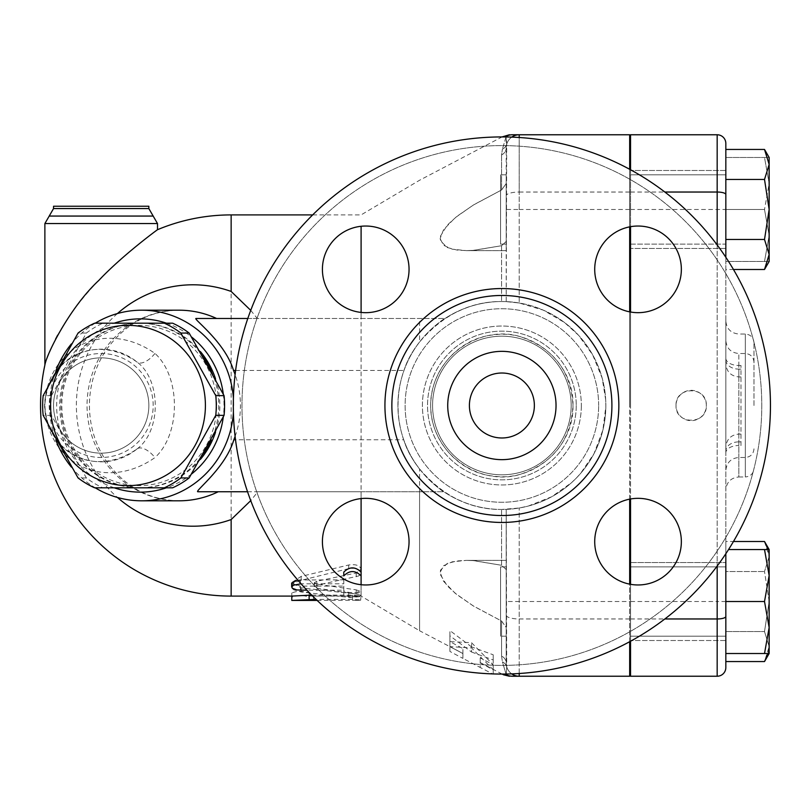 <?xml version="1.0" encoding="UTF-8"?>
<svg xmlns="http://www.w3.org/2000/svg" width="811" height="811" viewBox="0 0 811 811"><rect width="100%" height="100%" fill="white"/><g stroke="black" fill="none" stroke-linecap="round" stroke-linejoin="round"><path stroke-width="0.61" stroke-dasharray="4.05 3.04" d="M761.782 405.5A259.905 259.905 0 0 1 371.925 630.583A259.905 259.905 0 0 1 371.925 180.417A259.905 259.905 0 0 1 761.782 405.5A259.905 259.905 0 0 0 371.925 180.417A259.905 259.905 0 0 0 371.925 630.583A259.905 259.905 0 0 0 761.782 405.5M365.731 226.036A43.318 43.318 0 0 1 409.048 269.353A43.318 43.318 0 0 1 365.731 312.671A43.318 43.318 0 0 1 322.413 269.353A43.318 43.318 0 0 1 365.731 226.036A43.318 43.318 0 0 0 328.212 291.007A43.318 43.318 0 0 0 403.249 291.007A43.318 43.318 0 0 0 365.731 226.036M322.413 541.647A43.318 43.318 0 0 1 365.731 498.329A43.318 43.318 0 0 1 409.048 541.647A43.318 43.318 0 0 1 365.731 584.964A43.318 43.318 0 0 1 322.413 541.647A43.318 43.318 0 0 0 387.394 579.166A43.318 43.318 0 0 0 387.394 504.138A43.318 43.318 0 0 0 322.413 541.647M638.034 584.964A43.318 43.318 0 0 1 594.716 541.647A43.318 43.318 0 0 1 638.034 498.329A43.318 43.318 0 0 1 681.352 541.647A43.318 43.318 0 0 1 638.034 584.964A43.318 43.318 0 0 0 675.543 519.993A43.318 43.318 0 0 0 600.515 519.993A43.318 43.318 0 0 0 638.034 584.964M681.352 269.353A43.318 43.318 0 0 1 638.034 312.671A43.318 43.318 0 0 1 594.716 269.353A43.318 43.318 0 0 1 638.034 226.036A43.318 43.318 0 0 1 681.352 269.353A43.318 43.318 0 0 0 616.37 231.834A43.318 43.318 0 0 0 616.37 306.862A43.318 43.318 0 0 0 681.352 269.353M576.246 405.5A74.359 74.359 0 0 1 464.703 469.893A74.359 74.359 0 0 1 464.703 341.107A74.359 74.359 0 0 1 576.246 405.5A74.359 74.359 0 0 1 464.703 469.893A74.359 74.359 0 0 1 464.703 341.107A74.359 74.359 0 0 1 576.246 405.5M770.45 405.5A268.573 268.573 0 0 0 367.596 172.915A268.573 268.573 0 0 0 367.596 638.085A268.573 268.573 0 0 0 770.45 405.5A268.573 268.573 0 0 1 367.596 638.085A268.573 268.573 0 0 1 367.596 172.915A268.573 268.573 0 0 1 770.45 405.5A268.573 268.573 0 0 1 367.596 638.085A268.573 268.573 0 0 1 367.596 172.915A268.573 268.573 0 0 1 770.45 405.5M611.91 405.5A110.022 110.022 0 0 0 446.871 310.218A110.022 110.022 0 0 0 446.871 500.782A110.022 110.022 0 0 0 611.91 405.5A110.022 110.022 0 0 1 446.871 500.782A110.022 110.022 0 0 1 446.871 310.218A110.022 110.022 0 0 1 611.91 405.5A110.022 110.022 0 0 1 446.871 500.782A110.022 110.022 0 0 1 446.871 310.218A110.022 110.022 0 0 1 611.91 405.5M594.716 269.353A43.318 43.318 0 0 0 659.688 306.862A43.318 43.318 0 0 0 659.688 231.834A43.318 43.318 0 0 0 594.716 269.353M638.034 498.329A43.318 43.318 0 0 0 600.515 563.31A43.318 43.318 0 0 0 675.543 563.31A43.318 43.318 0 0 0 638.034 498.329M409.048 541.647A43.318 43.318 0 0 0 344.077 504.138A43.318 43.318 0 0 0 344.077 579.166A43.318 43.318 0 0 0 409.048 541.647M365.731 312.671A43.318 43.318 0 0 0 403.249 247.69A43.318 43.318 0 0 0 328.212 247.69A43.318 43.318 0 0 0 365.731 312.671M534.368 405.5A32.491 32.491 0 0 1 485.637 433.632A32.491 32.491 0 0 1 485.637 377.368A32.491 32.491 0 0 1 534.368 405.5A32.491 32.491 0 0 1 485.637 433.632A32.491 32.491 0 0 1 485.637 377.368A32.491 32.491 0 0 1 534.368 405.5A32.491 32.491 0 0 0 485.637 377.368A32.491 32.491 0 0 0 485.637 433.632A32.491 32.491 0 0 0 534.368 405.5M556.032 405.5A54.144 54.144 0 0 1 474.81 452.396A54.144 54.144 0 0 1 474.81 358.604A54.144 54.144 0 0 1 556.032 405.5A54.144 54.144 0 0 1 474.81 452.396A54.144 54.144 0 0 1 474.81 358.604A54.144 54.144 0 0 1 556.032 405.5A54.144 54.144 0 0 1 474.81 452.396A54.144 54.144 0 0 1 474.81 358.604A54.144 54.144 0 0 1 556.032 405.5M571.187 405.5A69.31 69.31 0 0 1 467.227 465.524A69.31 69.31 0 0 1 467.227 345.476A69.31 69.31 0 0 1 571.187 405.5A69.31 69.31 0 0 1 467.227 465.524A69.31 69.31 0 0 1 467.227 345.476A69.31 69.31 0 0 1 571.187 405.5A69.31 69.31 0 0 1 467.227 465.524A69.31 69.31 0 0 1 467.227 345.476A69.31 69.31 0 0 1 571.187 405.5A69.31 69.31 0 0 1 467.227 465.524A69.31 69.31 0 0 1 467.227 345.476A69.31 69.31 0 0 1 571.187 405.5A69.31 69.31 0 0 1 467.227 465.524A69.31 69.31 0 0 1 467.227 345.476A69.31 69.31 0 0 1 571.187 405.5A69.31 69.31 0 0 1 467.227 465.524A69.31 69.31 0 0 1 467.227 345.476A69.31 69.31 0 0 1 571.187 405.5A69.31 69.31 0 0 1 467.227 465.524A69.31 69.31 0 0 1 467.227 345.476A69.31 69.31 0 0 1 571.187 405.5A69.31 69.31 0 0 1 467.227 465.524A69.31 69.31 0 0 1 467.227 345.476A69.31 69.31 0 0 1 571.187 405.5M630.532 169.752L630.532 226.685M630.532 312.012L630.532 498.988M630.532 584.315L630.532 641.248M676.019 405.5C675.188 385.914 707.172 385.914 706.34 405.5C707.172 425.086 675.188 425.086 676.019 405.5A15.166 15.166 0 0 0 691.175 420.666A15.166 15.166 0 0 0 706.34 405.5A15.166 15.166 0 0 0 691.175 390.334A15.166 15.166 0 0 0 676.019 405.5M725.835 248.45L725.835 170.482L630.532 170.482L630.532 248.45L630.532 170.482L630.532 248.45L630.532 170.482L725.835 170.482L725.835 248.45L725.835 170.482L725.835 248.45L630.532 248.45L725.835 248.45M725.835 667.575A8.668 8.668 0 0 1 717.167 676.232L630.532 676.232L630.532 134.768L717.167 134.768A8.668 8.668 0 0 1 725.835 143.425L725.835 244.121L725.835 174.811L725.835 244.121L629.671 244.121L629.671 174.811L629.671 244.121L629.671 174.811L629.671 244.121L725.835 244.121L725.835 174.811L725.835 209.471L764.509 209.471L769.152 235.454L764.509 261.446L769.152 261.446L769.152 164.451L764.509 179.454L769.152 209.471L764.509 239.478L769.152 254.482L764.509 269.485M629.671 405.5L629.671 232.23L629.671 405.5M630.532 405.5L630.532 232.23L630.532 405.5M630.532 601.529L630.532 640.518L630.532 562.55L630.532 601.529L717.167 601.529L717.167 134.768A8.668 8.668 0 0 1 725.835 143.425M630.532 566.879L725.835 566.879L725.835 640.518L630.532 640.518L630.532 562.55L630.532 640.518L725.835 640.518L725.835 562.55L725.835 640.518L725.835 566.879L725.835 636.189L725.835 566.879L629.671 566.879L629.671 636.189L629.671 566.879M356.211 594.047L360.52 595.213L361.098 595.963L360.469 596.602L349.987 597.555L301.185 592L293.653 589.779L291.757 588.036L291.463 586.16L293.917 583.15L299.036 580.828L349.186 568.501L354.194 568.247L358.614 569.586L360.743 571.562L360.783 574.056L358.513 576.013L316.432 585.309L314.344 586.738L316.787 588.178L356.211 594.047L356.211 589.861L316.787 584.113L314.344 582.714L316.787 581.244L356.211 573.002L361.098 569.14C359.79 565.379 355.654 564 348.669 565.003L301.185 576.388L291.402 582.714L301.185 587.853L348.669 593.196C355.654 593.581 359.79 593.084 361.098 591.685L356.211 589.861M311.667 595.092L352.44 595.092L361.098 596.095L361.098 226.279M343.773 583.788L343.773 578.993L343.773 583.788L300.455 583.788M361.098 584.721L361.098 595.102C355.319 597.535 349.551 597.535 343.773 595.102L343.773 590.205L306.913 590.205M297.728 579.997L343.773 579.824M361.098 572.11L361.098 590.884C355.319 593.267 349.551 593.267 343.773 590.884L343.773 586.1L300.455 586.1L291.788 583.15M343.773 586.1L343.773 590.205M343.773 590.884L343.773 595.102M247.537 491.74L443.82 491.74L419.581 491.74L419.581 630.755L361.098 596.095L309.123 596.085L361.098 595.791L361.098 590.884L361.098 595.102M317.121 600.414L360.642 600.252L361.098 595.791M352.44 596.085L352.44 600.414C363.612 600.292 363.612 599.958 352.44 599.4L316.057 599.4M291.788 600.414L291.788 597.231C297.566 594.95 303.344 594.95 309.123 597.231L309.123 600.424L309.66 600.424M291.788 592.963L291.788 596.095L291.788 592.963C297.566 590.743 303.344 590.743 309.123 592.963L309.123 597.231M309.123 600.414L309.123 592.963M419.581 491.74L361.098 491.74L361.098 498.583M361.098 491.74L257.878 491.74L250.731 500.64M250.731 310.36L257.28 318.47L445.016 318.47C463.659 306.923 482.504 301.276 501.573 301.54C470.137 301.449 442.806 314.932 419.581 341.989L419.581 318.47M361.098 312.417L361.098 318.47M471.556 652.034L493.22 659.961L493.22 674.205L480.224 667.483L480.224 662.84L493.22 669.774L471.556 647.918L449.902 646.61L462.899 653.565L462.899 658.39L449.902 651.446L449.902 635.804L471.556 652.034L471.556 646.914L449.902 630.573L449.902 646.549L462.899 653.494L462.899 648.577L449.902 641.613L471.556 642.717L493.22 664.797L480.224 657.853L480.224 662.587L493.22 669.308L493.22 654.791L471.556 646.914M493.22 669.774L493.22 664.797M471.556 647.918L471.556 642.717M480.224 662.84L480.224 657.853M419.581 341.989C390.872 377.754 390.872 433.246 419.581 469.011L419.581 630.755L462.899 653.494L462.899 658.39L480.224 667.483L480.224 662.587L502.09 674.073M493.22 673.931L493.22 669.308M493.22 659.961L493.22 654.791M449.902 646.61L449.902 641.613M462.899 653.565L462.899 648.577M449.902 651.446L449.902 646.549M449.902 635.804L449.902 630.573M216.618 405.5A80.137 77.41 -90 0 0 100.513 336.099A80.137 77.41 -90 0 0 100.513 474.901A80.137 77.41 -90 0 0 216.618 405.5M172.652 323.194L102.855 323.194A89.879 86.818 -90 0 0 86.361 333.057L51.458 395.636A89.879 86.818 -90 0 0 51.458 415.364L86.361 477.943A89.879 86.818 -90 0 0 102.855 487.806L172.652 487.806M204.22 452.883A82.306 79.498 90 0 1 139.218 487.806A82.306 79.498 90 0 1 70.364 364.352A82.306 79.498 90 0 1 139.218 323.194A82.306 79.498 90 0 1 204.22 358.117M211.377 370.962A82.306 79.498 90 0 1 211.377 440.038M102.855 323.194L94.563 323.194M102.855 487.806L94.563 487.806M86.361 477.943L78.059 477.943M51.458 415.364L43.165 415.364M51.458 395.636L43.165 395.636M86.361 333.057L78.059 333.057M200.479 459.32A82.306 79.498 90 0 1 140.333 487.806A82.306 79.498 90 0 1 60.835 405.5A82.306 79.498 90 0 1 71.49 364.352A82.306 79.498 90 0 1 140.333 323.194A82.306 79.498 90 0 1 200.479 351.68M215.513 378.727A82.306 79.498 90 0 1 215.513 432.273M500.58 566.879L500.58 636.189L500.58 566.879L500.58 636.189L500.58 566.879L506.216 566.879L506.216 636.189L506.216 566.879L506.216 636.189L506.216 566.879L500.58 566.879M500.58 244.121L500.58 174.811L500.58 244.121L500.58 174.811L500.58 244.121L506.216 244.121L506.216 174.811L506.216 244.121L506.216 174.811L506.216 244.121L500.58 244.121M768.088 653.514L769.152 646.549L769.152 653.514L769.152 646.549L764.509 631.546L769.152 601.529L769.152 646.549L764.509 661.553M764.509 541.515L769.152 556.518L764.509 571.522L769.152 556.518L769.152 601.529L764.509 571.522L769.152 601.529L764.509 631.546L769.152 646.549L769.152 556.518L768.088 549.554M769.152 556.518L769.152 549.554L769.152 556.518M764.509 549.554L769.152 575.546L769.152 549.554L728.552 549.554M764.509 601.529L769.152 627.521L769.152 575.546L764.509 601.529L725.835 601.529L725.835 653.514L769.152 653.514L769.152 627.521L764.509 653.514M764.509 149.447L769.152 164.451L769.152 157.486L764.509 157.486L769.152 183.479L764.509 209.471L769.152 183.479L769.152 261.446L769.152 157.486L769.152 183.479L764.509 157.486L769.152 157.486M725.835 631.546L764.509 631.546L725.835 631.546L725.835 661.553L725.835 571.522L725.835 631.546M725.835 541.515L725.835 571.522L764.509 571.522L725.835 571.522L725.835 541.515L733.468 541.515M725.835 149.447L725.835 179.454L764.509 179.454M725.835 179.454L725.835 239.478L764.509 239.478M725.835 269.485L725.835 239.478L725.835 269.485L733.468 269.485M725.835 661.553L725.835 157.486L725.835 261.446L764.509 261.446L769.152 235.454L764.509 209.471L725.835 209.471L725.835 261.446L769.152 261.446M725.835 157.486L764.509 157.486L725.835 157.486M506.216 183.58L506.216 147.764A8.668 8.09 0 0 1 501.573 154.921L502.414 149.123L501.573 154.921A8.668 8.09 -0 0 0 506.216 147.764L506.216 136.319L502.414 149.123L506.216 136.319C502.445 136.238 502.445 136.238 506.216 136.319L506.713 144.186A8.668 8.08 -164 0 1 502.414 149.123A8.668 8.08 -164 0 0 506.713 144.186L506.216 301.631L501.573 301.54L506.216 301.631L506.216 241.455L501.573 245.713L473.056 250.396L466.396 250.619L452.345 249.21L443.536 245.277L440.211 238.809L440.525 236.052L447.226 225.144L456.928 216.324L473.969 204.646L501.573 189.977L473.056 205.203L455.133 217.764L443.536 229.736L440.211 238.322L440.525 240.877L447.226 247.517L456.928 250.041L466.396 250.619L473.969 250.335L501.573 245.713L506.216 241.455L506.216 250.619L506.216 183.58L501.573 189.977L506.216 183.58M629.671 641.724L629.671 584.153M629.671 499.15L629.671 311.85M629.671 226.847L629.671 169.276M506.216 136.319A12.996 12.733 90 0 1 512.258 134.768L519.212 134.768A12.996 12.996 0 0 0 506.713 144.186A12.996 12.996 0 0 1 519.212 134.768L629.671 134.768L629.671 676.232L519.212 676.232A12.996 12.996 0 0 1 506.713 666.814A8.668 8.08 -16 0 0 502.414 661.877L506.216 674.681L506.713 666.814L506.216 509.369L501.573 509.46L519.212 508.01A103.96 103.96 0 0 0 605.847 405.5A103.96 103.96 0 0 1 449.902 495.531A103.96 103.96 0 0 1 449.902 315.469A103.96 103.96 0 0 1 605.847 405.5A103.96 103.96 0 0 0 519.212 302.99L543.228 310.116L564.476 322.494L578.456 335.176L592.628 354.772L602.157 378.058L605.685 399.732L605.837 406.402L602.897 430.073L594.007 453.684L580.554 473.462L576.003 478.399L571.42 482.778L551.622 496.788L528.255 506.064L519.212 508.01L506.216 509.369L506.216 663.236A8.668 8.09 180 0 0 501.573 656.079A8.668 8.09 180 0 1 506.216 663.236L506.713 666.814A12.996 12.996 0 0 0 519.212 676.232A12.996 12.996 0 0 1 506.216 663.236L506.216 509.369L506.216 569.545L501.573 565.287L506.216 569.545L506.216 560.381L506.216 627.42L501.573 621.023L473.056 605.797L455.133 593.236L443.536 581.264L440.211 572.678L440.525 570.123L447.226 563.483L456.928 560.959L466.396 560.381L452.345 561.79L443.536 565.723L440.211 572.191L440.525 574.948L447.226 585.856L456.928 594.676L473.969 606.354L501.573 621.023L506.216 627.42L506.216 663.236A12.996 12.996 0 0 0 511.761 673.89A12.996 12.996 0 0 1 506.216 663.236A12.996 12.996 0 0 0 519.212 676.232L519.212 601.529L506.216 601.529M725.835 452.791L725.835 321.034L725.835 452.791A12.996 7.279 0 0 1 738.831 445.513L738.831 441.883A12.996 9.093 180 0 0 725.835 450.977M740.99 445.513L740.99 365.487L740.99 445.513L738.831 445.513L738.831 476.969C730.944 477.75 726.605 482.079 725.835 489.966M725.835 553.741L725.835 257.259M753.987 405.5L753.987 342.688L753.987 405.5M44.879 365.092C45.517 361.696 49.076 353.028 55.574 339.089M57.662 335.115C67.779 316.665 81.303 298.62 98.253 280.991M101.76 277.382C124.985 253.387 157.233 229.848 157.506 229.706M53.546 206.237L148.839 206.237M154.972 353.424A17.325 8.363 129.5 0 1 137.029 362.061C96.428 333.503 47.555 355.522 44.879 405.5C47.525 455.387 96.306 477.527 137.029 448.939A17.325 8.363 50.5 0 1 154.972 457.576C106.16 491.841 47.687 465.301 44.524 405.5C47.717 345.587 106.302 319.199 154.972 353.424C180.853 376.933 180.954 433.926 154.972 457.576M137.029 448.939C161.399 431.117 161.298 379.761 137.029 362.061A56.314 56.314 0 0 0 44.879 405.5A56.314 56.314 0 0 0 137.029 448.939M117.423 313.553A120.707 116.602 -90 0 0 76.376 405.5A120.707 116.602 -90 0 0 117.423 497.447M53.546 405.5A47.646 47.646 0 0 0 125.016 446.77A47.646 47.646 0 0 0 125.016 364.23A47.646 47.646 0 0 0 53.546 405.5A47.646 47.646 0 0 0 125.016 446.77A47.646 47.646 0 0 0 125.016 364.23A47.646 47.646 0 0 0 53.546 405.5A47.646 47.646 0 0 0 125.016 446.77A47.646 47.646 0 0 0 125.016 364.23A47.646 47.646 0 0 0 53.546 405.5M197.691 491.74L257.878 491.74M257.28 318.47L195.887 318.47M419.581 469.011C442.806 496.068 470.137 509.551 501.573 509.46C482.048 509.734 462.797 503.824 443.82 491.74C441.306 490.979 412.282 468.829 403.726 439.755L235.504 439.755M506.216 301.631L519.212 302.99L506.216 301.631M247.811 318.47L445.016 318.47C442.33 319.26 412.809 341.309 404.01 370.445A103.96 103.96 0 0 0 403.726 439.755M605.847 405.5A103.96 103.96 0 0 1 449.902 495.531A103.96 103.96 0 0 1 449.902 315.469A103.96 103.96 0 0 1 605.847 405.5M501.573 656.079L502.414 661.877L501.573 656.079L501.573 621.023L501.573 656.079M501.573 565.287L473.056 560.604L466.396 560.381L473.969 560.665L501.573 565.287L501.573 509.46L501.573 565.287M506.216 674.681L502.414 661.877A8.668 8.08 -16 0 1 506.713 666.814L506.216 674.681A12.996 12.733 90 0 0 512.258 676.232C508.477 676.232 508.477 676.232 512.258 676.232M503.702 674.742L504.3 674.722M519.212 134.768A12.996 12.996 0 0 0 506.216 147.764A12.996 12.996 0 0 1 511.761 137.11A12.996 12.996 0 0 0 506.216 147.764A12.996 12.996 0 0 1 519.212 134.768L519.212 209.471L506.216 209.471M512.258 134.768C508.487 134.768 508.487 134.768 512.258 134.768M235.099 436.419A98.658 95.303 0 0 0 235.099 374.581M55.817 371.002A95.303 92.048 -90 0 0 49.583 405.5A95.303 92.048 -90 0 0 55.817 439.998M71.327 467.024A95.303 92.048 -90 0 0 95.222 487.806M233.416 412.779A95.303 92.048 -90 0 0 233.416 398.221M95.222 323.194A95.303 92.048 -90 0 0 71.327 343.976M114.209 487.806A86.635 83.685 90 0 1 56.648 405.5A86.635 83.685 90 0 1 114.209 323.194M166.468 323.194A86.635 83.685 90 0 1 191.66 337.072M223.289 394.065A86.635 83.685 90 0 1 223.289 416.935M191.66 473.928A86.635 83.685 90 0 1 166.468 487.806M581.335 405.5A79.458 79.458 0 0 1 462.148 474.313A79.458 79.458 0 0 1 462.148 336.687A79.458 79.458 0 0 1 581.335 405.5A79.458 79.458 0 0 0 462.148 336.687A79.458 79.458 0 0 0 462.148 474.313A79.458 79.458 0 0 0 581.335 405.5M598.65 405.5A96.773 96.773 0 0 0 453.501 321.693A96.773 96.773 0 0 0 453.501 489.307A96.773 96.773 0 0 0 598.65 405.5A96.773 96.773 0 0 1 453.501 489.307A96.773 96.773 0 0 1 453.501 321.693A96.773 96.773 0 0 1 598.65 405.5M618.844 405.5A116.956 116.956 0 0 1 443.404 506.784A116.956 116.956 0 0 1 443.404 304.216A116.956 116.956 0 0 1 618.844 405.5M630.532 618.965L664.858 618.965M717.167 244.942L717.167 566.058M630.532 192.035L664.858 192.035M630.532 209.471L725.835 209.471M348.669 593.196L348.669 597.464M301.185 587.853L301.185 592M301.185 576.388L301.185 580.27M348.669 565.003L348.669 568.633M356.211 573.002L356.211 576.814M316.787 581.244L316.787 585.238M316.787 584.113L316.787 588.178M300.455 579.824L300.455 583.139M300.455 586.1L300.455 590.205M352.44 595.092L352.44 599.4M313.451 596.085L313.451 600.414M231.145 596.095L231.145 214.905M725.835 358.209A12.996 7.279 180 0 0 738.831 365.487L738.831 476.969L745.329 476.969L745.329 334.031L745.329 476.969C750.591 476.462 753.48 473.573 753.987 468.312M725.835 360.023A12.996 9.093 0 0 0 738.831 369.117L738.831 376.922L738.831 365.487L740.99 365.487M740.99 441.883L738.831 441.883L738.831 353.515L738.831 369.117L740.99 369.117M745.329 405.5L745.329 457.485L745.329 405.5M725.835 601.529L717.167 601.529L717.167 676.232M44.879 223.562L157.506 223.562M53.546 208.559L148.839 208.559M49.218 216.061L153.178 216.061M49.218 405.5A51.985 51.985 0 0 0 127.185 450.521A51.985 51.985 0 0 0 127.185 360.479A51.985 51.985 0 0 0 49.218 405.5M179.069 500.803A95.303 92.048 90 0 1 87.041 405.5A95.303 92.048 90 0 1 179.089 310.197C149.751 310.725 125.715 323.609 106.981 348.862C95.931 364.909 90.082 382.985 89.433 403.087C89.139 424.731 94.867 444.246 106.616 461.621C125.36 487.198 149.518 500.255 179.089 500.803M501.573 245.713L501.573 301.54L501.573 245.713M501.573 154.921L501.573 189.977L501.573 154.921M519.212 673.505L519.212 508.01L519.212 601.529L629.671 601.529M629.671 618.965L519.212 618.965A12.996 3.771 180 0 1 506.216 615.204M629.671 192.035L519.212 192.035L519.212 137.495M629.671 209.471L519.212 209.471L519.212 302.99L519.212 192.035A12.996 3.771 0 0 0 506.216 195.796M235.606 370.445L404.01 370.445M572.971 405.5C574.229 364.474 534.287 328.901 493.676 334.882C455.843 338.288 425.897 376.091 431.259 413.711C436.602 461.033 487.229 487.005 522.771 473.452C554.359 461.763 571.086 439.116 572.971 405.5C574.229 446.526 534.287 482.099 493.676 476.118C455.843 472.712 425.897 434.909 431.259 397.289C436.602 349.967 487.229 323.995 522.771 337.548C554.359 349.237 571.086 371.884 572.971 405.5M629.671 578.77L630.532 578.77M629.671 232.23L630.532 232.23M361.098 591.685L361.098 595.913M291.402 582.714L291.402 586.738M361.098 569.14L361.098 572.86M314.344 582.714L314.344 586.738M312.671 214.905L361.098 214.905L419.581 180.245L502.09 136.927M506.216 636.189L500.58 636.189L506.216 636.189M725.835 636.189L629.671 636.189L725.835 636.189M506.216 174.811L500.58 174.811L506.216 174.811M725.835 174.811L629.671 174.811L725.835 174.811M630.532 562.55L725.835 562.55L630.532 562.55M753.987 342.688C753.48 337.427 750.591 334.537 745.329 334.031L738.831 334.031C730.944 333.25 726.605 328.921 725.835 321.034M740.99 376.922L738.831 376.922C730.944 376.142 726.605 371.813 725.835 363.926M740.99 434.078L738.831 434.078C730.944 434.858 726.605 439.187 725.835 447.074M753.987 448.818C753.48 454.079 750.591 456.968 745.329 457.485L738.831 457.485C730.944 458.256 726.605 462.584 725.835 470.471M753.987 362.182C753.48 356.921 750.591 354.032 745.329 353.515L738.831 353.515C730.944 352.744 726.605 348.416 725.835 340.529M466.396 560.381L506.216 560.381L466.396 560.381M466.396 250.619L506.216 250.619L466.396 250.619"/><path stroke-width="1.22" d="M770.45 405.5A268.573 268.573 0 0 1 367.596 638.085A268.573 268.573 0 0 1 367.596 172.915A268.573 268.573 0 0 1 770.45 405.5M611.91 405.5A110.022 110.022 0 0 1 446.871 500.782A110.022 110.022 0 0 1 446.871 310.218A110.022 110.022 0 0 1 611.91 405.5M594.716 269.353A43.318 43.318 0 0 1 638.034 226.036A43.318 43.318 0 0 1 681.352 269.353A43.318 43.318 0 0 1 638.034 312.671A43.318 43.318 0 0 1 594.716 269.353M638.034 498.329A43.318 43.318 0 0 1 681.352 541.647A43.318 43.318 0 0 1 638.034 584.964A43.318 43.318 0 0 1 594.716 541.647A43.318 43.318 0 0 1 638.034 498.329M409.048 541.647A43.318 43.318 0 0 1 365.731 584.964A43.318 43.318 0 0 1 322.413 541.647A43.318 43.318 0 0 1 365.731 498.329A43.318 43.318 0 0 1 409.048 541.647M365.731 312.671A43.318 43.318 0 0 1 322.413 269.353A43.318 43.318 0 0 1 365.731 226.036A43.318 43.318 0 0 1 409.048 269.353A43.318 43.318 0 0 1 365.731 312.671M630.532 226.685L630.532 312.012M630.532 498.988L630.532 584.315M630.532 641.248L630.532 676.232L717.167 676.232A8.668 8.668 0 0 0 725.835 667.575L725.835 553.741M725.835 257.259L725.835 143.425A8.668 8.668 0 0 0 717.167 134.768L630.532 134.768L630.532 169.752M534.368 405.5A32.491 32.491 0 0 1 485.637 433.632A32.491 32.491 0 0 1 485.637 377.368A32.491 32.491 0 0 1 534.368 405.5M556.032 405.5A54.144 54.144 0 0 1 474.81 452.396A54.144 54.144 0 0 1 474.81 358.604A54.144 54.144 0 0 1 556.032 405.5M343.773 575.891L343.773 572.11L343.773 575.891C349.551 570.153 355.319 570.153 361.098 575.891L361.098 584.721M306.913 590.205L296.877 589.952L292.254 588.198L291.909 586.657L293.582 585.157L301.023 583.788M343.773 572.11C349.551 566.494 355.319 566.494 361.098 572.11L361.098 575.891M291.788 587.184L291.788 583.15L297.728 579.997M316.057 599.4L291.788 600.414L309.66 600.424M309.123 600.414L317.121 600.414M250.731 500.64L231.145 519.557L231.145 596.095L291.788 596.095L311.667 595.092M291.788 597.231L291.788 600.414M361.098 498.583L361.098 572.11M312.671 214.905L231.145 214.905L231.145 291.443L250.731 310.36M361.098 226.279L361.098 312.417M493.22 673.931L492.652 673.911M205.406 405.5A80.137 77.41 -90 0 0 89.301 336.099A80.137 77.41 -90 0 0 89.301 474.901A80.137 77.41 -90 0 0 205.406 405.5M215.756 395.636A89.879 86.818 90 0 1 216.284 405.5A89.879 86.818 90 0 1 215.756 415.364L180.853 477.943A89.879 86.818 90 0 1 164.359 487.806L94.563 487.806A89.879 86.818 90 0 1 78.059 477.943L43.165 415.364A89.879 86.818 90 0 1 43.165 395.636L78.059 333.057A89.879 86.818 90 0 1 94.563 323.194L164.359 323.194A89.879 86.818 90 0 1 180.853 333.057L215.756 395.636L224.059 395.636L189.156 333.057A89.879 86.818 -90 0 0 172.652 323.194L164.359 323.194M164.359 487.806L172.652 487.806A89.879 86.818 -90 0 0 189.156 477.943L224.059 415.364A89.879 86.818 -90 0 0 224.576 405.5A89.879 86.818 -90 0 0 224.059 395.636M204.22 358.117A82.306 79.498 90 0 1 211.377 370.962M211.377 440.038A82.306 79.498 90 0 1 204.22 452.883M189.156 333.057L180.853 333.057M224.059 415.364L215.756 415.364M189.156 477.943L180.853 477.943M200.479 351.68A82.306 79.498 90 0 1 215.513 378.727M215.513 432.273A82.306 79.498 90 0 1 200.479 459.32M630.532 244.121L629.671 244.121M725.835 667.575L725.835 661.553L764.509 661.553L768.088 653.514M768.088 549.554L764.509 541.515L733.468 541.515M769.152 575.546L764.509 549.554L769.152 549.554L769.152 627.521L764.509 601.529L769.152 575.546M769.152 653.514L764.509 653.514L769.152 627.521L769.152 653.514L764.509 661.553M764.509 149.447L769.152 157.486L769.152 164.451L764.509 149.447L725.835 149.447L725.835 179.454L764.509 179.454L769.152 164.451L769.152 209.471L764.509 179.454M764.509 269.485L769.152 254.482L769.152 261.446L764.509 269.485L733.468 269.485M764.509 239.478L769.152 209.471L769.152 254.482L764.509 239.478L725.835 239.478L725.835 179.454M764.509 601.529L725.835 601.529L725.835 653.514L764.509 653.514M728.552 549.554L764.509 549.554M629.671 584.153L629.671 499.15M629.671 311.85L629.671 226.847M506.216 674.681L506.52 674.032L506.216 674.681C502.445 674.762 502.445 674.762 506.216 674.681C502.445 674.762 502.445 674.762 506.216 674.681L505.952 674.042L506.216 674.681A12.996 12.733 90 0 0 512.258 676.232L629.671 676.232L629.671 641.724M629.671 169.276L629.671 134.768L512.258 134.768A12.996 12.733 90 0 0 506.216 136.319L505.952 136.958L506.216 136.319C502.445 136.238 502.445 136.238 506.216 136.319L506.52 136.968L506.216 136.319M44.879 223.562L157.506 223.562L153.178 216.061L49.218 216.061L44.879 223.562L44.879 365.092A190.595 190.595 0 0 0 231.145 596.095M55.574 339.089L57.662 335.115M98.253 280.991L101.76 277.382M157.506 223.562L157.506 229.706C157.202 229.817 122.137 255.577 98.709 280.515C69.776 307.369 46.45 354.326 44.879 365.092M153.178 216.061L148.839 208.559L148.839 206.237L53.546 206.237L53.546 208.559L49.218 216.061M117.423 497.447A120.707 116.602 -90 0 0 231.145 519.557M231.145 291.443A120.707 116.602 -90 0 0 117.423 313.553M235.504 439.755L233.842 439.755C225.772 467.582 195.106 490.787 197.691 491.74L247.537 491.74M502.09 674.073L503.702 674.742M519.212 673.505L519.212 676.232A12.996 12.996 0 0 1 511.761 673.89A12.996 12.996 0 0 0 519.212 676.232L512.258 676.232C508.477 676.232 508.477 676.232 512.258 676.232M511.761 137.11A12.996 12.996 0 0 1 519.212 134.768A12.996 12.996 0 0 0 511.761 137.11M512.258 134.768C508.487 134.768 508.487 134.768 512.258 134.768M247.811 318.47L195.887 318.47C193.849 319.483 225.215 342.516 233.517 370.445L235.606 370.445M233.842 439.755A98.658 95.303 0 0 0 235.099 436.419M235.099 374.581A98.658 95.303 0 0 0 233.517 370.445M55.817 439.998A95.303 92.048 -90 0 0 71.327 467.024M95.222 487.806A95.303 92.048 -90 0 0 141.631 500.803A95.303 92.048 -90 0 0 233.416 412.779M233.416 398.221A95.303 92.048 -90 0 0 141.631 310.197A95.303 92.048 -90 0 0 95.222 323.194M71.327 343.976A95.303 92.048 -90 0 0 55.817 371.002M114.209 323.194A86.635 83.685 90 0 1 166.468 323.194M191.66 337.072A86.635 83.685 90 0 1 223.289 394.065M223.289 416.935A86.635 83.685 90 0 1 191.66 473.928M166.468 487.806A86.635 83.685 90 0 1 114.209 487.806M618.844 405.5A116.956 116.956 0 0 0 443.404 304.216A116.956 116.956 0 0 0 443.404 506.784A116.956 116.956 0 0 0 618.844 405.5M664.858 618.965L717.167 618.965A8.668 2.514 0 0 0 725.835 616.461M664.858 192.035L717.167 192.035L717.167 244.942M717.167 566.058L717.167 676.232M300.455 583.139L300.455 583.788M309.123 595.092L309.123 599.4M725.835 194.539A8.668 2.514 0 0 0 717.167 192.035L717.167 134.768A8.668 8.668 0 0 1 725.835 143.425M148.839 208.559L53.546 208.559M218.271 491.74A95.303 92.048 90 0 1 179.069 500.803L141.631 500.803M141.631 310.197L179.089 310.197A95.303 92.048 90 0 1 216.588 318.47M519.212 137.495L519.212 134.768M140.333 323.194L139.218 323.194M140.333 487.806L139.218 487.806M630.532 566.879L629.671 566.879M769.152 549.554L764.509 541.515M231.145 214.905A190.595 190.595 0 0 0 157.506 229.706M502.09 136.927L509.42 134.768M503.378 674.742L509.42 676.232"/></g></svg>
